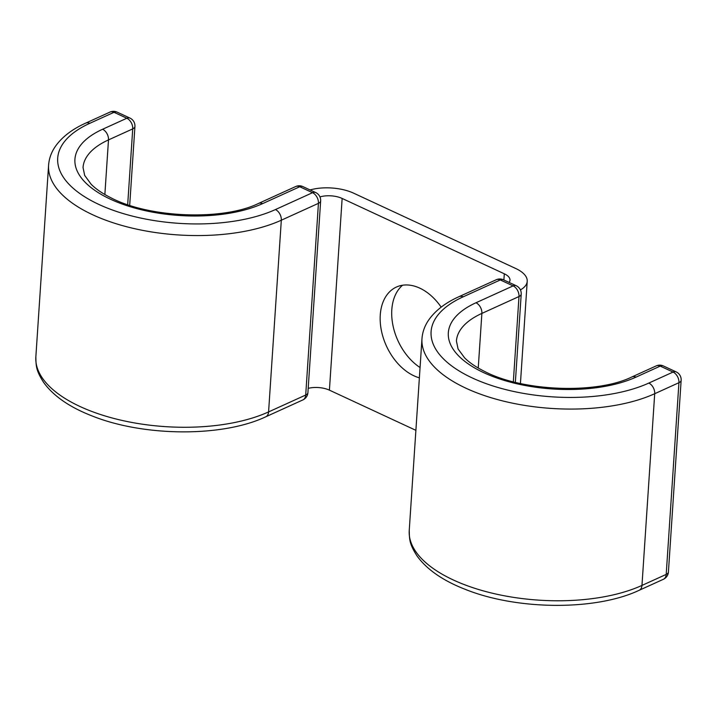 <?xml version="1.0" encoding="UTF-8"?>
<svg xmlns="http://www.w3.org/2000/svg" width="717" height="717" viewBox="0 0 717 717"><rect width="100%" height="100%" fill="white"/><g stroke="black" fill="none" stroke-linecap="round" stroke-linejoin="round"><path stroke-width="1.08" d="M441.17 307.145A49.348 33.511 -114.4 0 0 419.768 288.135A49.348 33.511 -114.4 0 0 396.438 287.042A49.348 33.511 -114.4 0 0 381.336 330.313A49.348 33.511 -114.4 0 0 413.942 375.807A49.348 33.511 -114.4 0 0 419.373 377.841M420.063 367.534A49.348 33.511 65.6 0 1 393.077 326.02A49.348 33.511 65.6 0 1 402.578 285.232M308.202 388.363A17.262 7.869 -176.2 0 1 329.417 390.147L415.887 430.334M319.952 196.933A17.262 7.869 -176.2 0 1 342.143 198.448L504.302 273.795A17.262 7.869 -176.2 0 1 509.993 280.186A17.262 7.869 -176.2 0 1 509.097 282.417M310.103 189.942A34.533 15.729 -176.2 0 1 353.687 193.196L515.846 268.552A34.533 15.729 -176.2 0 1 527.219 281.333A34.533 15.729 -176.2 0 1 520.417 289.901M503.89 279.997L504.302 273.795M329.417 390.147L342.143 198.448M663.377 579.291A8.631 8.631 0 0 0 668.414 572.005A8.631 3.935 3.8 0 1 666.201 574.407A8.631 5.861 -114.4 0 1 663.377 579.291L639.143 590.306A8.631 5.861 -114.4 0 0 641.966 585.422L666.201 574.407L678.936 382.699A8.631 5.861 -114.4 0 0 673.048 372.06L660.24 366.109A8.631 5.861 -114.4 0 0 656.163 365.921L631.928 376.936C596.58 394.35 522.29 391.599 483.894 371.074C475.667 366.898 469.241 362.488 464.616 357.855L458.073 348.955L456.424 341.032A99.278 45.225 3.8 0 1 481.878 313.41L478.248 368.018M639.143 590.306C595.764 610.83 517.145 610.221 465.494 589.446C443.187 580.797 427.072 569.683 417.151 556.123C409.129 543.611 409.497 539.453 409.237 530.446A133.81 60.954 3.8 0 0 492.964 593.362A133.81 60.954 3.8 0 0 641.966 585.422L654.702 393.714L678.936 382.699A8.631 3.935 3.8 0 0 681.15 380.297L668.414 572.005M513.336 381.811L519 296.533L481.878 313.41A8.631 5.861 65.6 0 0 475.98 302.762A107.909 49.159 3.8 0 0 483.867 372.723A107.909 49.159 3.8 0 0 636.006 377.124L660.24 366.109A8.631 4.974 114.9 0 1 663.368 365.948A8.631 8.631 0 0 0 656.163 365.921M636.006 377.124A8.631 5.861 -114.4 0 0 631.928 376.936M409.237 530.446L421.972 338.747A133.81 60.954 3.8 0 0 505.7 401.654A133.81 60.954 3.8 0 0 654.702 393.714A8.631 5.861 -114.4 0 0 648.813 383.075L673.048 372.06A8.631 4.974 -65.1 0 1 676.176 371.899L663.368 365.948M421.972 338.747C422.447 332.222 424.607 326.101 428.434 320.391C435.058 310.757 445.284 302.834 459.104 296.623A8.631 5.861 65.6 0 1 463.182 296.82A125.179 57.019 3.8 0 0 472.333 377.976A125.179 57.019 3.8 0 0 648.813 383.075M463.182 296.82L500.305 279.944A8.631 5.861 -114.4 0 0 496.227 279.755L459.104 296.623M515.353 382.322L521.214 294.131A8.631 3.935 3.8 0 1 519 296.533A8.631 5.861 -114.4 0 0 513.103 285.895L500.305 279.944A8.631 4.974 114.9 0 1 503.433 279.782A8.631 8.631 0 0 0 496.227 279.755M475.98 302.762L513.103 285.895A8.631 4.974 114.9 0 1 516.231 285.733L503.433 279.782M104.861 194.513L108.491 139.905A99.278 45.225 -176.2 0 0 83.038 167.527L84.687 175.45L91.229 184.35C95.845 188.983 102.271 193.393 110.508 197.569C148.903 218.093 223.193 220.845 258.541 203.431A8.631 5.861 -114.4 0 1 262.619 203.619A107.909 49.159 -176.2 0 1 110.481 199.227A107.909 49.159 -176.2 0 1 102.594 129.257A8.631 5.861 65.6 0 1 108.491 139.905L132.726 128.89A8.631 5.861 -114.4 0 0 126.828 118.242L114.03 112.3A8.631 5.861 -114.4 0 0 109.943 112.103L85.708 123.118A8.631 5.861 65.6 0 1 89.795 123.315L114.03 112.3A8.631 4.974 -65.1 0 1 117.158 112.139A8.631 8.631 0 0 0 109.943 112.103M102.594 129.257L126.828 118.242A8.631 4.974 -65.1 0 1 129.956 118.081L117.158 112.139M127.689 204.659L132.726 128.89A8.631 3.935 3.8 0 0 134.93 126.488L129.696 205.322M265.747 416.801A8.631 5.861 -114.4 0 0 268.579 411.917A133.81 60.954 -176.2 0 1 119.578 419.857A133.81 60.954 -176.2 0 1 35.85 356.941C36.11 365.948 35.742 370.106 43.764 382.618C53.676 396.187 69.791 407.292 92.108 415.95C143.758 436.716 222.378 437.325 265.747 416.801L302.87 399.925A8.631 5.861 -114.4 0 0 305.702 395.04L318.438 203.341A8.631 5.861 -114.4 0 0 312.54 192.694L299.742 186.743A8.631 5.861 -114.4 0 0 295.655 186.554L258.541 203.431M302.87 399.925A8.631 8.631 0 0 0 307.916 392.638A8.631 3.935 3.8 0 1 305.702 395.04L268.579 411.917L281.315 220.209A133.81 60.954 -176.2 0 1 132.313 228.149A133.81 60.954 -176.2 0 1 48.586 165.242L35.85 356.941M307.916 392.638L320.651 200.939A8.631 3.935 3.8 0 1 318.438 203.341L281.315 220.209A8.631 5.861 -114.4 0 0 275.418 209.57A125.179 57.019 -176.2 0 1 98.937 204.47A125.179 57.019 -176.2 0 1 89.795 123.315M275.418 209.57L312.54 192.694A8.631 4.974 -65.1 0 1 315.668 192.532L302.87 186.59A8.631 8.631 0 0 0 295.655 186.554M262.619 203.619L299.742 186.743A8.631 4.974 -65.1 0 1 302.87 186.59M520.434 383.505L527.219 281.333M521.214 294.131A8.631 8.631 0 0 0 516.231 285.733M681.15 380.297A8.631 8.631 0 0 0 676.176 371.899M85.708 123.118C71.897 129.329 61.671 137.252 55.048 146.886C51.212 152.596 49.061 158.717 48.586 165.242M320.651 200.939A8.631 8.631 0 0 0 315.668 192.532M134.93 126.488A8.631 8.631 0 0 0 129.956 118.081"/></g></svg>
